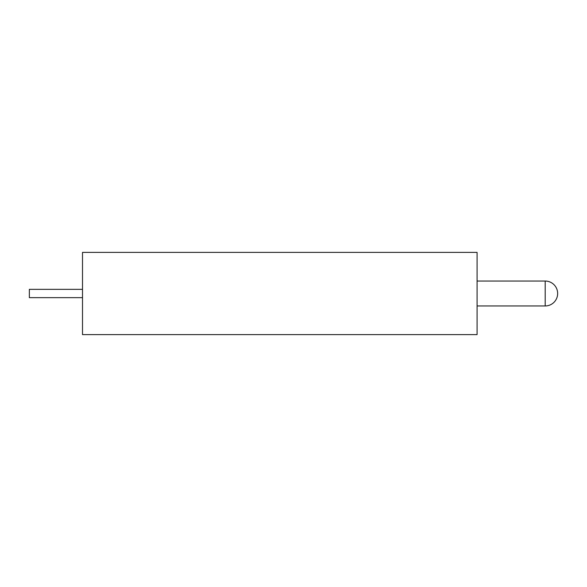 <?xml version="1.0" encoding="UTF-8"?>
<svg xmlns="http://www.w3.org/2000/svg" width="587" height="587" viewBox="0 0 587 587"><rect width="100%" height="100%" fill="white"/><g stroke="black" fill="none" stroke-linecap="round" stroke-linejoin="round"><path stroke-width="0.88" d="M82.51 297.653L29.35 297.653L29.35 289.347L82.51 289.347M477.077 334.619L477.077 252.381L82.51 252.381L82.51 334.619L477.077 334.619M477.077 305.959L545.191 305.959L545.191 281.041L477.077 281.041M545.191 305.959A12.459 12.459 0 0 0 557.65 293.5A12.459 12.459 0 0 0 545.191 281.041"/></g></svg>
